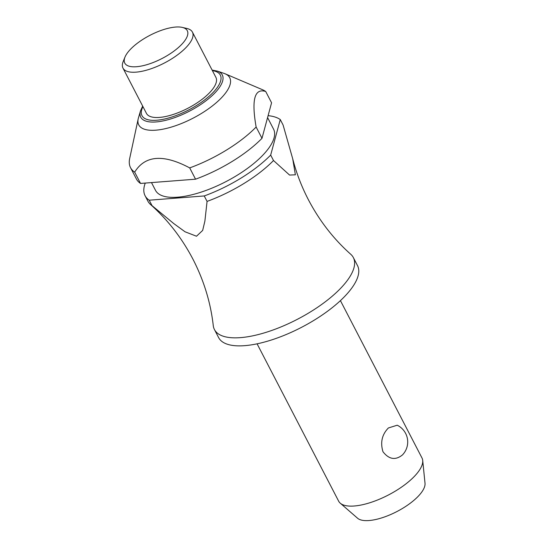<?xml version="1.0" encoding="UTF-8"?>
<svg xmlns="http://www.w3.org/2000/svg" width="548" height="548" viewBox="0 0 548 548"><rect width="100%" height="100%" fill="white"/><g stroke="black" fill="none" stroke-linecap="round" stroke-linejoin="round"><path stroke-width="0.82" d="M268.102 115.669A78.22 29.051 152.6 0 1 280.268 119.56L283.09 125.006L292.707 158.776C296.324 172.853 301.51 186.423 308.271 199.493C319.354 220.68 333.526 238.949 350.775 254.299A78.22 29.051 152.6 0 1 353.35 257.567A78.22 29.051 152.6 0 1 339.705 289.262A78.22 29.051 152.6 0 1 267.39 331.924A78.22 29.051 152.6 0 1 214.453 329.567A78.22 29.051 152.6 0 1 213.261 325.581C210.665 302.633 203.904 280.521 192.985 259.252C181.895 238.065 167.729 219.796 150.474 204.445A78.22 29.051 -27.4 0 0 152.036 205.644L149.214 200.198A78.22 29.051 152.6 0 1 145.083 195.732A78.22 29.051 152.6 0 1 145.268 183.066M257.087 343.822L338.643 501.16A46.936 17.426 -27.4 0 0 340.253 503.18A46.936 17.426 -27.4 0 0 373.441 501.543A46.936 17.426 -27.4 0 0 413.795 476.979A46.936 17.426 -27.4 0 0 422.707 460.443A46.936 17.426 -27.4 0 0 421.981 457.964L340.424 300.626M402.396 454.984C395.423 460.498 388.95 459.416 382.97 451.723C380.175 442.483 381.983 434.571 388.388 427.967L397.211 425.214A18.618 18.618 0 0 1 402.479 454.902L402.396 454.984M353.35 257.567L357.508 265.595A78.22 29.051 152.6 0 1 343.863 297.283A78.22 29.051 152.6 0 1 271.548 339.952A78.22 29.051 152.6 0 1 218.611 337.589L214.453 329.567M267.582 117.601L273.562 129.136A66.493 24.694 152.6 0 1 261.965 156.07A66.493 24.694 152.6 0 1 200.493 192.334A66.493 24.694 152.6 0 1 155.495 190.327L151.481 182.587M140.521 183.436L134.678 172.147C145.028 155.324 163.373 153.906 189.704 167.9L195.554 179.189L140.521 183.436A78.22 29.051 152.6 0 1 136.39 178.963L130.54 167.681A78.22 29.051 152.6 0 1 129.671 158.543L138.185 118.909A51.238 19.029 152.6 0 1 138.452 117.875L140.487 110.915A45.916 17.05 152.6 0 0 156.029 121.944A45.916 17.05 152.6 0 0 214.289 93.544A45.916 17.05 152.6 0 0 217.316 71.089L212.11 70.082M134.678 172.147A78.22 29.051 152.6 0 1 130.54 167.681M217.316 71.089L224.18 73.439A51.238 19.029 152.6 0 1 225.173 73.816A51.238 19.029 152.6 0 1 220.796 98.489A51.238 19.029 152.6 0 1 166.88 128.307A51.238 19.029 152.6 0 1 138.185 118.909M225.173 73.816L262.471 89.708A78.22 29.051 152.6 0 1 265.725 91.509L271.575 102.791L261.985 138.308L256.135 127.026A78.22 29.051 152.6 0 1 255.793 127.376A78.22 29.051 152.6 0 1 189.704 167.9M182.272 27.4L186.861 28.462A39.114 14.522 152.6 0 1 192.43 32.113A39.114 14.522 152.6 0 1 185.608 47.957A39.114 14.522 152.6 0 1 149.453 69.295A39.114 14.522 152.6 0 1 122.985 68.11A39.114 14.522 152.6 0 1 123.211 61.451L124.985 57.095A35.202 13.07 152.6 0 1 130.924 48.827A35.202 13.07 152.6 0 1 182.272 27.4A35.202 13.07 152.6 0 1 181.148 44.95A35.202 13.07 152.6 0 1 142.439 65.822A35.202 13.07 152.6 0 1 124.985 57.095M192.43 32.113L215.898 77.378A39.114 14.522 152.6 0 1 209.076 93.228A39.114 14.522 152.6 0 1 172.915 114.559A39.114 14.522 152.6 0 1 146.446 113.381L122.985 68.11M270.678 155.07A78.22 29.051 152.6 0 1 270.328 155.427A78.22 29.051 152.6 0 1 204.24 195.951L207.069 201.397A78.22 29.051 -27.4 0 0 273.157 160.872A78.22 29.051 -27.4 0 0 273.5 160.516L270.678 155.07L280.268 119.56M422.707 460.443L425.015 483.268A38.394 14.255 152.6 0 1 417.727 496.789A38.394 14.255 152.6 0 1 384.717 516.887A38.394 14.255 152.6 0 1 357.57 518.23L340.253 503.18M261.985 138.308A78.22 29.051 152.6 0 1 261.643 138.658A78.22 29.051 152.6 0 1 195.554 179.189M145.083 195.732L147.905 201.178A78.22 29.051 -27.4 0 0 150.474 204.445M292.707 158.776L295.379 174.805L289.577 175.065L273.5 160.516M207.069 201.397L204.884 221.132L202.664 230.42L196.506 236.229L185.025 231.777L173.723 223.536L152.036 205.644M256.135 127.026C251.347 99.77 254.539 87.933 265.725 91.509M149.214 200.198L204.24 195.951M142.959 106.648A44.114 16.385 -27.4 0 0 156.666 120.238A44.114 16.385 -27.4 0 0 212.645 92.948A44.114 16.385 -27.4 0 0 212.405 70.651M142.665 106.086L140.487 110.915"/></g></svg>
